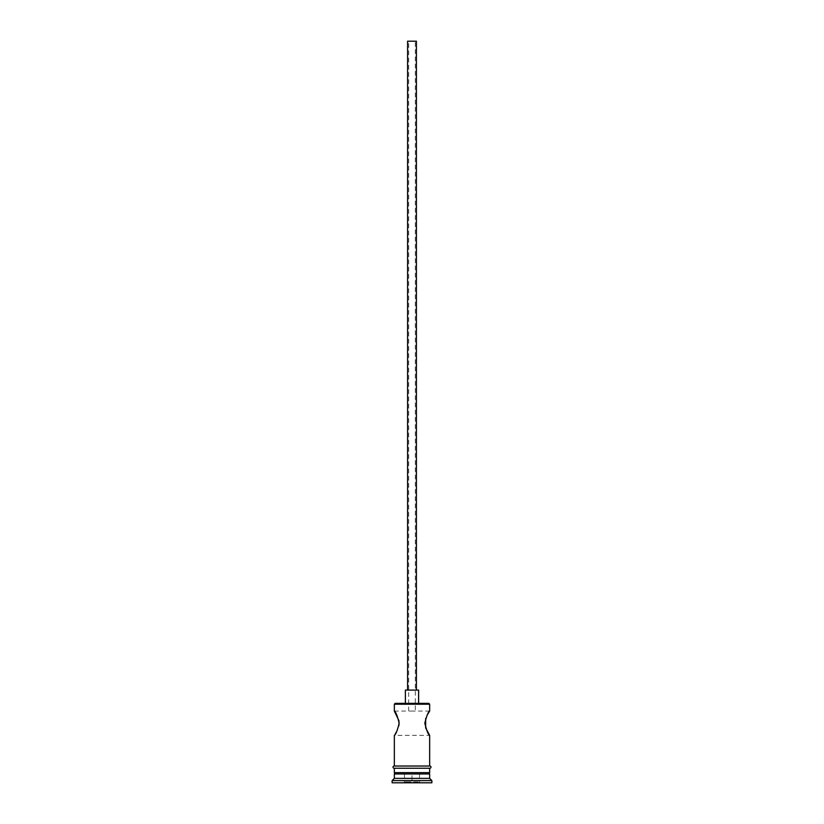 <?xml version="1.0" encoding="UTF-8"?>
<svg xmlns="http://www.w3.org/2000/svg" width="824" height="824" viewBox="0 0 824 824"><rect width="100%" height="100%" fill="white"/><g stroke="black" fill="none" stroke-linecap="round" stroke-linejoin="round"><path stroke-width="0.62" stroke-dasharray="4.12 3.09" d="M394.346 711.071L408.694 711.071L408.694 41.2L415.306 41.2L408.694 41.2M429.654 711.071L408.694 711.071L415.306 711.071L415.306 41.2M407.581 690.1L416.419 690.1L407.581 690.1M405.377 703.346L418.623 703.346L405.377 703.346M425.678 718.456L427.419 714.645M398.96 725.573L394.346 735.348L429.654 735.348M428.336 772.644L395.664 772.644L428.336 772.644M429.654 766.021L394.346 766.021L429.654 766.021M429.654 768.236L394.346 768.236L429.654 768.236M429.881 766.021L394.119 766.021M394.119 768.236L429.881 768.236M428.779 703.346L395.221 703.346M412 782.8L403.616 782.8L420.384 782.8L412 782.8L412 781.914L419.509 781.914L404.491 781.914L412 781.914L412 782.8M392.131 782.8L431.869 782.8M392.131 780.596L431.869 780.596M394.346 773.973L429.654 773.973M394.346 778.381L429.654 778.381M394.346 772.644L429.654 772.644M394.346 704.221L429.654 704.221M418.623 690.1L405.377 690.1M416.419 41.2L407.581 41.2M419.509 773.973L419.509 781.914L420.384 782.8L419.509 781.914L419.509 773.973L412 773.973L412 781.914L412 773.973L419.509 773.973M404.491 773.973L404.491 781.914L403.616 782.8L404.491 781.914L404.491 773.973L412 773.973L404.491 773.973"/><path stroke-width="1.24" d="M394.346 704.221L395.221 703.346L428.779 703.346L429.654 704.221L394.346 704.221L394.346 711.071L398.94 720.732M407.581 690.1L407.581 41.2L416.419 41.2L416.419 690.1M405.377 703.346L405.377 690.1L418.623 690.1L418.623 703.346M427.419 714.645L429.654 711.071C428.243 711.781 426.636 715.829 424.824 723.204C426.626 730.579 428.243 734.627 429.654 735.348L425.668 727.952M425.658 727.922L425.678 718.456M398.95 720.784L398.96 725.573M395.664 772.644L394.346 773.973L394.346 778.381L392.131 780.596L392.131 782.8L431.869 782.8L431.869 780.596L392.131 780.596M428.336 772.644L429.654 773.973L394.346 773.973M429.654 773.973L429.654 778.381L394.346 778.381M429.654 778.381L431.869 780.596M394.346 766.021L394.346 735.348C395.757 734.627 397.374 730.579 399.177 723.204C397.364 715.829 395.757 711.781 394.346 711.071M429.654 735.348L429.654 766.021M429.654 704.221L429.654 711.071M394.346 768.236L394.346 772.644L429.654 772.644L429.654 768.236M394.119 766.021L429.881 766.021A1.102 1.102 0 0 1 430.983 767.134A1.102 1.102 0 0 1 429.881 768.236L394.119 768.236A1.102 1.102 0 0 1 393.017 767.134A1.102 1.102 0 0 1 394.119 766.021"/></g></svg>
